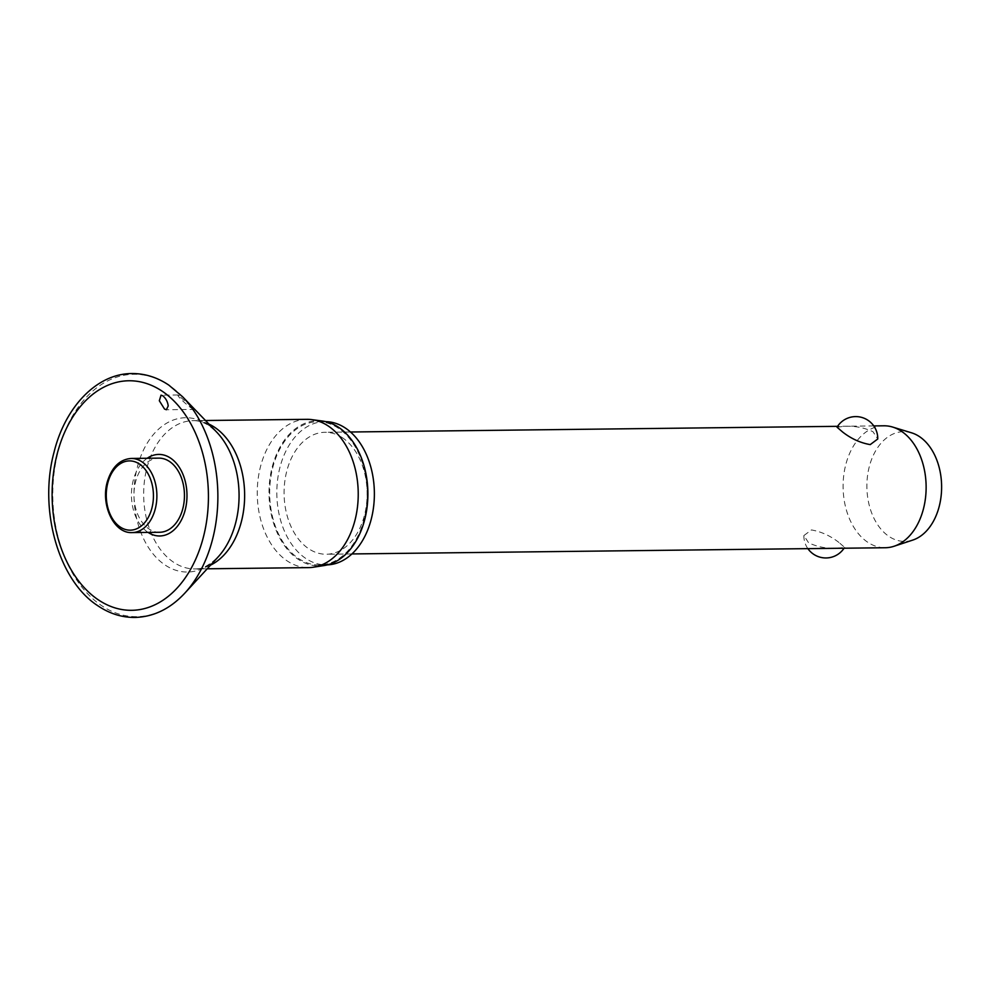 <?xml version="1.0" encoding="UTF-8"?>
<svg xmlns="http://www.w3.org/2000/svg" width="991" height="991" viewBox="0 0 991 991"><rect width="100%" height="100%" fill="white"/><g stroke="black" fill="none" stroke-linecap="round" stroke-linejoin="round"><path stroke-width="0.74" stroke-dasharray="4.96 3.72" d="M147.213 458.263A40.78 27.773 -90.7 0 0 131.444 495.314A40.78 27.773 -90.7 0 0 147.82 532.229A40.78 27.773 -90.7 0 0 148.08 532.402M179.297 395.644C174.354 393.192 184.351 403.201 192.217 408.738C194.186 409.816 193.592 408.812 190.445 405.715L177.922 394.975L161.025 395.161M306.876 419.329A74.152 50.491 -90.7 0 0 258.279 477.873A74.152 50.491 -90.7 0 0 287.018 560.807A74.152 50.491 -90.7 0 0 308.597 567.62M322.447 421.039A72.603 49.439 -90.7 0 0 270.568 474.615A72.603 49.439 -90.7 0 0 298.167 559.283A72.603 49.439 -90.7 0 0 324.119 565.551M325.754 421.646A71.637 48.782 -90.7 0 0 324.763 421.633A71.637 48.782 -90.7 0 0 277.814 478.195A71.637 48.782 -90.7 0 0 305.587 558.317A71.637 48.782 -90.7 0 0 326.423 564.895A71.637 48.782 -90.7 0 0 327.426 564.87M338.464 428.298A71.637 48.782 -90.7 0 0 317.615 421.72A71.637 48.782 -90.7 0 0 270.667 478.281A71.637 48.782 -90.7 0 0 298.44 558.404A71.637 48.782 -90.7 0 0 319.288 564.981A71.637 48.782 -90.7 0 0 366.236 508.42A71.637 48.782 -90.7 0 0 338.464 428.298M159.65 532.266A37.076 25.246 89.3 0 1 148.861 528.872A37.076 25.246 89.3 0 1 134.479 487.399A37.076 25.246 89.3 0 1 158.783 458.127M883.898 425.796A60.971 41.523 -90.7 0 0 843.936 473.933A60.971 41.523 -90.7 0 0 867.571 542.139A60.971 41.523 -90.7 0 0 885.31 547.738M838.943 542.473C830.421 535.834 821.254 531.659 811.431 529.937L803.887 535.561L808.631 542.82C817.86 547.143 827.77 548.903 838.374 548.11L844.617 547.366L838.943 542.473M342.626 437.886A60.971 41.523 -90.7 0 0 324.887 432.299A60.971 41.523 -90.7 0 0 284.925 480.437A60.971 41.523 -90.7 0 0 308.56 548.642A60.971 41.523 -90.7 0 0 326.299 554.242A60.971 41.523 -90.7 0 0 366.274 506.091A60.971 41.523 -90.7 0 0 342.626 437.886M837.023 427.195L843.267 426.44C853.87 425.647 863.78 427.406 873.009 431.729L877.753 438.988M911.522 432.807A54.877 37.373 -90.7 0 0 868.649 469.362A54.877 37.373 -90.7 0 0 888.915 536.379A54.877 37.373 -90.7 0 0 912.773 540.083M192.217 408.738L193.48 409.419L166.377 409.741M182.53 396.697A121.199 82.538 -90.7 0 0 169.188 385.412A121.199 82.538 -90.7 0 0 60.055 444.748A121.199 82.538 -90.7 0 0 101.466 605.551A121.199 82.538 -90.7 0 0 184.821 593.138M208.977 424.123A74.152 50.491 -90.7 0 0 193.282 420.655C198.386 420.494 203.762 422.24 209.411 425.919L216.583 432.002A77.149 52.535 -90.7 0 0 208.085 424.817A77.149 52.535 -90.7 0 0 138.616 462.586A77.149 52.535 -90.7 0 0 164.977 564.944A77.149 52.535 -90.7 0 0 218.032 557.041C208.321 565.997 200.653 569.961 195.016 568.933A74.152 50.491 -90.7 0 0 210.625 565.105M205.496 420.506L193.282 420.655A74.152 50.491 -90.7 0 0 144.686 479.198A74.152 50.491 -90.7 0 0 173.437 562.132A74.152 50.491 -90.7 0 0 195.016 568.933L207.218 568.797M131.208 458.449A37.076 25.246 -90.7 0 0 108.614 480.003A37.076 25.246 -90.7 0 0 121.286 529.194A37.076 25.246 -90.7 0 0 132.076 532.588M317.615 421.72L324.763 421.633M873.765 425.907L837.568 426.328M350.48 432.002L324.887 432.299M803.887 535.561A21.951 21.951 0 0 0 807.876 548.642M844.072 548.221A21.951 21.951 0 0 0 844.617 547.366M351.904 553.944L326.299 554.242M319.288 564.981L326.423 564.895"/><path stroke-width="1.49" d="M164.531 409.06L159.328 400.748L161.025 395.161L162.896 395.843C165.968 398.518 167.739 401.9 168.21 405.976L166.377 409.741L164.531 409.06M148.08 532.402A40.78 27.773 -90.7 0 0 184.599 512.087A40.78 27.773 -90.7 0 0 170.613 458.164A40.78 27.773 -90.7 0 0 147.213 458.263M207.218 568.797L308.597 567.62A74.152 50.491 -90.7 0 0 313.528 567.199A74.152 50.491 -90.7 0 0 357.64 505.509A74.152 50.491 -90.7 0 0 328.455 426.142A74.152 50.491 -90.7 0 0 311.818 419.627A74.152 50.491 -90.7 0 0 306.876 419.329L205.496 420.506M313.528 567.199L324.119 565.551A72.603 49.439 -90.7 0 0 367.314 505.137A72.603 49.439 -90.7 0 0 338.736 427.406A72.603 49.439 -90.7 0 0 322.447 421.039L311.818 419.627M327.426 564.87A71.637 48.782 -90.7 0 0 373.483 507.615A71.637 48.782 -90.7 0 0 345.611 428.211A71.637 48.782 -90.7 0 0 325.754 421.646M131.208 458.449L158.783 458.127A37.076 25.246 89.3 0 1 169.572 461.533A37.076 25.246 89.3 0 1 183.942 502.994A37.076 25.246 89.3 0 1 159.65 532.266L132.076 532.588A37.076 25.246 -90.7 0 0 154.67 511.034A37.076 25.246 -90.7 0 0 141.998 461.856A37.076 25.246 -90.7 0 0 131.208 458.449C120.208 459.329 112.404 466.612 107.796 480.313C99.942 503.317 113.308 533.691 132.076 532.588M351.904 553.944L885.31 547.738A60.971 41.523 -90.7 0 0 894.068 546.252A60.971 41.523 -90.7 0 0 925.941 493.184A60.971 41.523 -90.7 0 0 901.637 431.395A60.971 41.523 -90.7 0 0 892.68 427.071A60.971 41.523 -90.7 0 0 883.898 425.796L873.765 425.907M842.697 432.076L837.023 427.195A21.951 21.951 0 0 1 877.753 438.988L870.222 444.612C860.386 442.89 851.219 438.716 842.697 432.076M894.068 546.252L912.773 540.083A54.877 37.373 -90.7 0 0 941.45 492.316A54.877 37.373 -90.7 0 0 919.586 436.697A54.877 37.373 -90.7 0 0 911.522 432.807L892.68 427.071M184.821 593.138A121.199 82.538 -90.7 0 0 182.53 396.697L168.854 385.14C157.235 377.336 144.959 373.483 132.014 373.557C97.143 373.434 65.171 406.657 53.997 452.379C38.5 509.498 58.407 580.577 97.998 605.86C109.617 613.664 121.893 617.517 134.838 617.443C153.531 616.947 170.192 608.846 184.821 593.138L218.032 557.041A77.149 52.535 -90.7 0 0 216.583 432.002L182.53 396.697M162.338 391.309A114.77 78.153 -90.7 0 0 58.989 447.498A114.77 78.153 -90.7 0 0 98.208 599.766A114.77 78.153 -90.7 0 0 201.557 543.576A114.77 78.153 -90.7 0 0 162.338 391.309M210.625 565.105A74.152 50.491 -90.7 0 0 244.591 498.82A74.152 50.491 -90.7 0 0 214.861 427.455A74.152 50.491 -90.7 0 0 208.977 424.123M139.533 464.085A34.635 23.586 -90.7 0 0 108.341 481.044A34.635 23.586 -90.7 0 0 120.184 526.989A34.635 23.586 -90.7 0 0 151.363 510.043A34.635 23.586 -90.7 0 0 139.533 464.085M837.568 426.328L350.48 432.002M807.876 548.642A21.951 21.951 0 0 0 844.072 548.221"/></g></svg>
